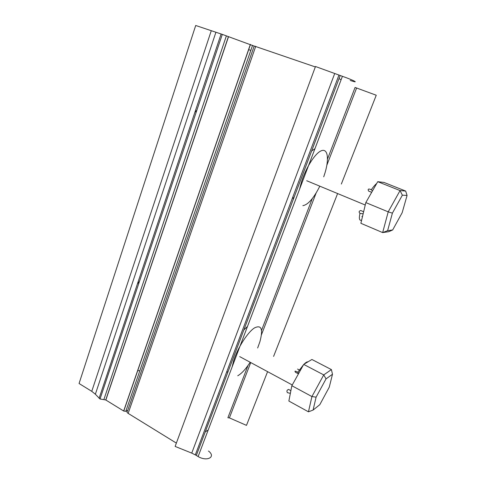 <?xml version="1.0" encoding="UTF-8"?>
<svg xmlns="http://www.w3.org/2000/svg" width="483" height="483" viewBox="0 0 483 483"><rect width="100%" height="100%" fill="white"/><g stroke="black" fill="none" stroke-linecap="round" stroke-linejoin="round"><path stroke-width="0.72" d="M303.517 364.75L297.763 372.272C295.119 370.769 294.358 370.769 295.475 372.278L298.446 373.86M290.881 390.669L288.562 389.413C286.854 390.107 286.479 391.2 287.457 392.679L290.368 393.331M326.043 378.871L332.491 374.259L329.267 387.155L319.794 404.688L313.081 410.067L308.456 411.818L311.927 396.555L316.099 397.159L326.043 378.871L323.737 374.905L311.927 396.555L291.847 385.712L303.704 364.411L311.903 359.485L331.404 369.592L323.737 374.905L303.704 364.411M313.081 410.067L316.099 397.159M332.491 374.259L331.404 369.592M308.456 411.818L288.864 401.041L291.847 385.712M376.71 183.498C375.164 184.693 373.371 186.776 371.33 189.728C368.505 188.491 367.581 188.931 368.565 191.051L371.681 192.312M361.888 216.517L362.54 216.348M363.639 211.735L360.716 210.51C358.881 211.149 358.64 212.109 359.992 213.389C358.797 218.66 359.346 220.906 361.634 220.145M392.395 213.148L402.363 195.174L407.066 195.452L402.17 212.701L392.679 229.956L388.773 231.683L382.657 232.589L387.614 230.675L392.395 213.148L388.205 211.85L382.657 232.589L360.879 223.303L365.818 202.594L377.742 181.68L384.027 182.453L405.672 191.063L400.051 190.574L388.205 211.85L365.818 202.594M392.679 229.956L387.614 230.675M402.363 195.174L400.051 190.574L377.742 181.68M407.066 195.452L405.672 191.063M232.081 367.062L233.724 360.469C237.739 347.766 247.604 332.382 254.378 327.981C261.436 324.455 263.277 329.038 259.902 341.735L257.65 347.989M250.194 362.268C245.726 369.133 241.578 373.631 237.751 375.762M227.692 372.647L226.938 371.222M243.849 329.974L247.489 326.454M299.545 189.288L301.368 182.26C305.92 167.444 315.598 152.519 321.69 150.618C327.842 148.516 329.152 158.913 325.131 172.467L323.719 176.826M319.824 186.178C313.709 198.296 308.057 204.786 302.865 205.649M293.332 199.298L292.915 196.78M311.613 151.016L314.952 148.686M137.438 283.841L139.478 281.348M194.848 112.43L196.883 110.178M334.683 73.573L191.745 453.108L175.13 446.425L315.49 66.503L342.417 76.308C353.749 80.263 360.39 83.843 350.241 80.45M340.195 75.547L196.346 455.421L198.115 456.568C207.279 461.965 216.275 456.84 208.463 451.025M254.167 46.09L222.301 34.384L195.706 25.484L79.061 383.502L91.764 391.333L95.362 394.219L100.023 399L105.747 399.96L123.763 411.063L125.779 411.335L127.735 410.423M315.327 66.938L254.191 46.012L127.518 411.045C126.576 411.643 126.788 412.422 128.152 413.382L176.355 443.098M191.745 453.108L196.346 455.421M205.275 431.856L208.179 430.039M339.036 78.608L341.113 79.755M327.504 159.058L355.077 87.447L376.251 95.229L341.348 184.029M248.02 365.474L227.891 417.747L229.401 417.886L246.481 425.372L267.594 371.656M139.822 370.781L137.625 370.606M250.792 50.449L248.576 49.55M363.15 213.782L359.992 213.389M371.33 189.728L372.478 190.918M297.763 372.272L298.808 373.214M337.605 193.556L273.589 356.412M252.579 45.287L125.779 411.335M255.73 46.308L128.152 413.382M312.272 198.622L261.551 330.336M356.593 88.063L326.858 165.168M316.13 192.995L261.478 334.713M250.737 362.564L229.401 417.886M211.222 30.858L91.764 391.333M215.871 32.385L95.362 394.219M221.117 33.991L99.1 398.3M226.34 35.99L103.845 399.64M228.471 36.829L105.849 400.021M250.357 44.4L123.66 411.009M239.695 356.605L292.263 384.969M297.552 369.078L300.299 370.533M306.711 180.739L365.245 205.021M342.417 76.308L198.115 456.568M338.933 75.107L195.325 454.823M222.301 34.384L100.023 399M228.35 36.786L105.747 399.96M250.478 44.442L123.763 411.063M307.925 361.876C307.128 361.64 305.83 362.419 304.03 364.212"/></g></svg>
